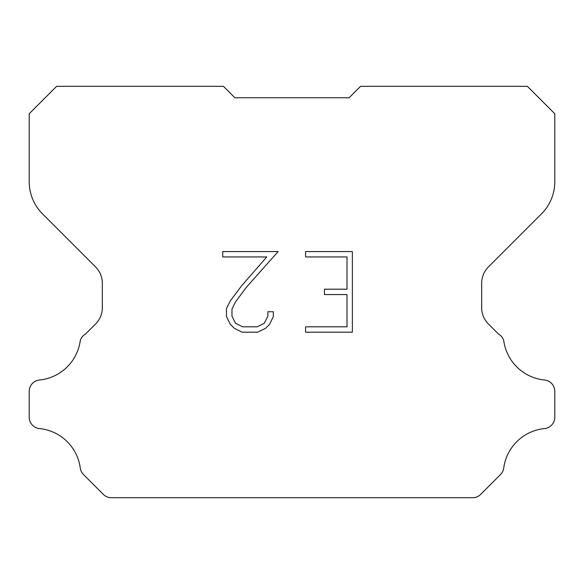 <?xml version="1.0" encoding="UTF-8"?>
<svg xmlns="http://www.w3.org/2000/svg" width="584" height="584" viewBox="0 0 584 584"><rect width="100%" height="100%" fill="white"/><g stroke="black" fill="none" stroke-linecap="round" stroke-linejoin="round"><path stroke-width="0.88" d="M346.998 326.814L346.998 294.562L324.427 294.562L324.427 289.189L346.998 289.189L346.998 256.938L305.585 256.938L305.585 251.565L352.371 251.565L352.371 332.187L305.585 332.187L305.585 326.814L346.998 326.814M273.334 311.747L273.334 316.579L269.501 324.448L265.508 328.361L257.639 332.187L242.156 332.187L234.33 328.303L230.344 324.368L226.461 316.499L226.461 308.52L230.344 300.804L241.732 285.634L266.771 256.938L222.73 256.938L222.73 251.565L278.159 251.565L246.769 286.824L235.593 301.724L231.972 309.082L231.972 316.156L235.483 323.251L242.623 326.814L257.216 326.814L264.304 323.237L267.873 316.156L267.873 311.747L273.334 311.747M349.13 97.754L360.554 86.33L527.374 86.33L554.8 113.756L554.8 181.66A45.705 45.705 0 0 1 541.412 213.978L488.363 267.027A22.849 22.849 0 0 0 481.676 283.182L481.676 307.761A22.849 22.849 0 0 0 488.363 323.923L498.451 334.004A11.425 11.425 0 0 1 503.736 340.574A45.705 45.705 0 0 0 544.507 379.994A11.425 11.425 0 0 1 554.8 391.368L554.8 417.21A11.425 11.425 0 0 1 544.507 428.583A45.705 45.705 0 0 0 503.736 468.01A11.425 11.425 0 0 1 500.488 474.573L480.668 494.392A11.425 11.425 0 0 1 473.872 497.67L110.128 497.67A11.425 11.425 0 0 1 103.332 494.392L83.512 474.573A11.425 11.425 0 0 1 80.263 468.01A45.705 45.705 0 0 0 39.493 428.583A11.425 11.425 0 0 1 29.2 417.21L29.2 391.368A11.425 11.425 0 0 1 39.493 379.994A45.705 45.705 0 0 0 80.263 340.574A11.425 11.425 0 0 1 85.549 334.004L95.637 323.923A22.849 22.849 0 0 0 102.324 307.761L102.324 283.182A22.849 22.849 0 0 0 95.637 267.027L42.588 213.978A45.705 45.705 0 0 1 29.2 181.66L29.2 113.756L56.626 86.33L223.446 86.33L234.87 97.754L349.13 97.754"/></g></svg>
